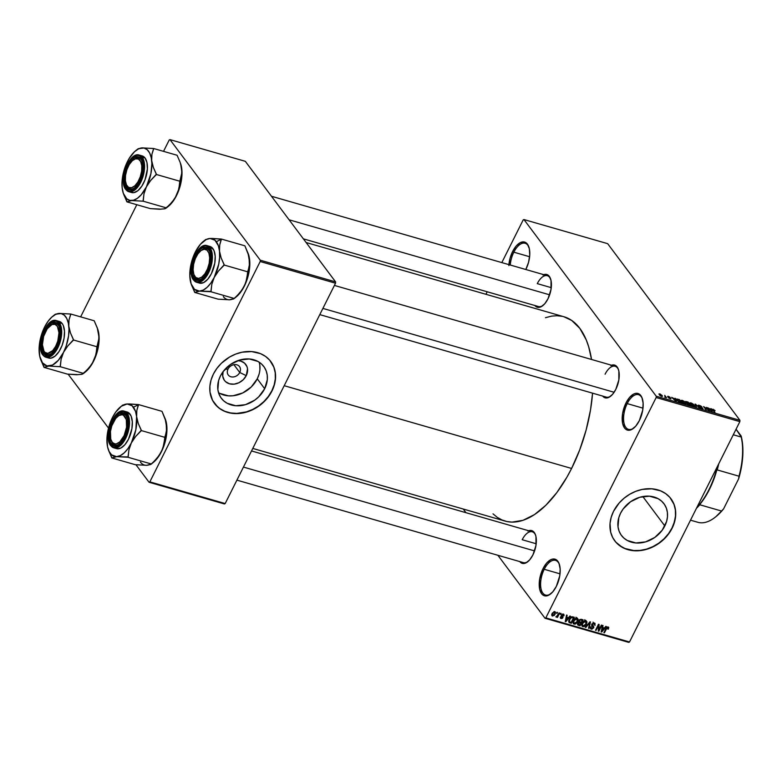 <?xml version="1.0" encoding="UTF-8"?>
<svg xmlns="http://www.w3.org/2000/svg" width="782" height="782" viewBox="0 0 782 782"><rect width="100%" height="100%" fill="white"/><g stroke="black" fill="none" stroke-linecap="round" stroke-linejoin="round"><path stroke-width="1.17" d="M627.213 403.61A18.054 8.954 -73.9 0 0 624.212 423.942A18.054 8.954 -73.9 0 0 633.928 427.979A18.054 8.954 106.1 0 1 628.513 429.367A18.054 8.954 106.1 0 1 627.213 403.61L642.99 408.155L627.213 403.61A18.054 8.954 106.1 0 1 638.503 394.675A18.054 8.954 106.1 0 1 642.354 398.732A18.054 8.954 -73.9 0 0 627.213 403.61L626.02 402.906L627.213 403.61M639.324 420.657A19.051 9.452 106.1 0 1 633.528 428.311A19.051 9.452 106.1 0 1 622.941 424.636A19.051 9.452 106.1 0 1 626.02 402.906L629.637 397.364L633.713 394.03L635.737 393.356L639.344 394.138L640.8 395.555L641.944 397.598L643.127 403.219L642.716 410.149L639.324 420.657L635.707 426.2L631.631 429.533L629.608 430.208L626.001 429.426L624.544 428.008L622.619 423.375L622.628 413.414L626.02 402.906A19.051 9.452 106.1 0 1 642.188 398.243A19.051 9.452 106.1 0 1 639.324 420.657M513.833 252.185A18.054 8.954 -73.9 0 0 510.265 265.02A18.054 8.954 106.1 0 1 513.833 252.185L529.61 256.731L513.833 252.185A18.054 8.954 106.1 0 1 525.123 243.251A18.054 8.954 106.1 0 1 528.974 247.317A18.054 8.954 -73.9 0 0 513.833 252.185L512.64 251.481L513.833 252.185M525.944 269.243A19.051 9.452 106.1 0 1 525.807 269.497L528.544 262.351L529.737 255.167L529.346 248.764L527.42 244.131L524.253 241.97L520.333 242.606L516.257 245.949L512.64 251.481A19.051 9.452 106.1 0 1 528.808 246.819A19.051 9.452 106.1 0 1 525.944 269.243M508.916 264.639A19.051 9.452 106.1 0 1 512.64 251.481L510.04 258.363L508.847 265.557M544.243 569.296A18.054 8.954 -73.9 0 0 541.242 589.638A18.054 8.954 -73.9 0 0 550.958 593.665A18.054 8.954 106.1 0 1 545.543 595.063A18.054 8.954 106.1 0 1 544.243 569.296L560.02 573.841L544.243 569.296A18.054 8.954 106.1 0 1 555.533 560.362A18.054 8.954 106.1 0 1 559.384 564.428A18.054 8.954 -73.9 0 0 544.243 569.296L543.05 568.592L544.243 569.296M556.354 586.353A19.051 9.452 106.1 0 1 550.557 593.997A19.051 9.452 106.1 0 1 539.971 590.322A19.051 9.452 106.1 0 1 543.05 568.592L546.667 563.06L550.743 559.716L552.766 559.042L556.373 559.824L557.83 561.241L558.974 563.284L560.156 568.915L559.746 575.835L556.354 586.353L552.737 591.886L548.661 595.219L546.638 595.894L543.031 595.122L541.574 593.694L539.648 589.061L539.658 579.1L543.05 568.592A19.051 9.452 106.1 0 1 559.218 563.93A19.051 9.452 106.1 0 1 556.354 586.353M223.114 371.518L222.723 376.093L224.229 380.101L225.627 381.704L229.449 383.796L234.131 384.158L238.969 382.73L243.222 379.749L246.242 375.653A13.323 10.831 -36.8 0 0 237.757 360.668L240.807 361.108L244.629 363.2L247.004 366.69L247.523 368.811L246.242 375.653L239.742 372.476A7.018 5.709 143.2 0 0 236.868 364.803A7.018 5.709 143.2 0 0 228.021 369.094A7.018 5.709 -36.8 0 1 233.632 364.744A7.018 5.709 -36.8 0 1 239.497 366.582A7.018 5.709 -36.8 0 1 239.742 372.476L233.906 364.686L239.742 372.476A7.018 5.709 -36.8 0 1 234.121 376.826A7.018 5.709 -36.8 0 1 228.256 374.998A7.018 5.709 -36.8 0 1 228.021 369.094L225.089 369.212L228.021 369.094A7.018 5.709 143.2 0 0 230.886 376.768A7.018 5.709 143.2 0 0 239.742 372.476L246.242 375.653A13.323 10.831 -36.8 0 1 230.631 384.06A13.323 10.831 -36.8 0 1 223.075 371.655M218.501 392.632A26.52 21.564 143.2 0 0 257.258 378.82L264.678 388.732A26.52 21.564 -36.8 0 1 243.466 405.174A26.52 21.564 -36.8 0 1 221.316 398.253A26.52 21.564 -36.8 0 1 220.416 375.986L223.046 371.704L230.426 364.51L239.654 360.043L249.311 358.967L257.952 361.45L261.462 363.933L264.238 367.12L266.183 370.893L267.229 375.106L267.317 379.602L264.678 388.732L258.656 396.885L254.658 400.198L245.431 404.675L235.773 405.75L227.132 403.258L223.623 400.785L220.847 397.588L218.901 393.815L217.855 389.602L218.628 380.511L220.416 375.986A26.52 21.564 -36.8 0 1 241.618 359.534A26.52 21.564 -36.8 0 1 263.769 366.465A26.52 21.564 -36.8 0 1 264.678 388.732L257.258 378.82A26.52 21.564 143.2 0 0 259.165 362.174M214.512 403.492A35.102 28.543 143.2 0 0 243.837 412.554A35.102 28.543 143.2 0 0 271.833 390.795L271.98 390.98A35.102 28.543 -36.8 0 1 243.906 412.749A35.102 28.543 -36.8 0 1 214.581 403.58A35.102 28.543 -36.8 0 1 213.388 374.109L211.032 380.101L209.889 386.191L210.006 392.134L212.528 400.296L217.64 406.933L222.284 410.218L227.718 412.437L233.72 413.512L240.064 413.385L246.516 412.085L255.831 408.028L261.462 404.079L268.49 396.65L271.98 390.98L274.335 384.988L275.479 378.899L275.352 372.955L273.983 367.374L269.692 360.16L265.509 356.387L260.455 353.62L251.648 351.577L242.078 352.203L235.665 354.09L229.537 357.061L221.345 363.307L216.868 368.439L213.388 374.109A35.102 28.543 -36.8 0 1 241.462 352.34A35.102 28.543 -36.8 0 1 270.777 361.509A35.102 28.543 -36.8 0 1 271.98 390.98L271.833 390.795A35.102 28.543 143.2 0 0 270.709 361.411M664.827 525.944A26.52 21.564 -36.8 0 1 643.625 542.395A26.52 21.564 -36.8 0 1 621.465 535.465A26.52 21.564 -36.8 0 1 620.566 513.207L623.195 508.916L630.575 501.731L639.803 497.264L649.471 496.189L658.102 498.672L661.611 501.154L664.397 504.341L666.342 508.114L667.378 512.327L667.466 516.824L666.606 521.418L662.198 530.235L654.817 537.42L645.59 541.887L635.922 542.962L627.291 540.479L623.782 537.996L620.996 534.81L619.051 531.037L618.015 526.824L618.787 517.733L620.566 513.207A26.52 21.564 -36.8 0 1 641.768 496.756A26.52 21.564 -36.8 0 1 663.928 503.676A26.52 21.564 -36.8 0 1 664.827 525.944L642.814 496.55L664.827 525.944M614.662 540.704A35.102 28.543 143.2 0 0 643.987 549.766A35.102 28.543 143.2 0 0 671.992 528.006L672.129 528.202A35.102 28.543 -36.8 0 1 644.065 549.971A35.102 28.543 -36.8 0 1 614.74 540.802A35.102 28.543 -36.8 0 1 613.538 511.33L611.182 517.322L610.038 523.412L610.693 532.21L612.677 537.517L615.825 542.151L622.443 547.439L627.868 549.658L633.87 550.723L640.214 550.606L646.665 549.306L655.981 545.25L661.611 541.291L666.528 536.511L670.526 531.086L673.458 525.23L675.628 516.12L675.511 510.167L674.133 504.586L669.851 497.372L665.668 493.608L660.604 490.842L651.807 488.799L642.227 489.424L635.825 491.301L629.686 494.283L624.056 498.232L619.149 503.012L613.538 511.33A35.102 28.543 -36.8 0 1 641.611 489.552A35.102 28.543 -36.8 0 1 670.936 498.721A35.102 28.543 -36.8 0 1 672.129 528.202L671.992 528.006A35.102 28.543 143.2 0 0 670.868 498.623M542.962 274.99L546.471 274.414L548.006 275.078L549.306 276.349L551.027 280.494L551.017 289.408L547.977 298.812A17.048 8.455 106.1 0 1 542.796 305.654A17.048 8.455 106.1 0 1 534.849 305.498M610.781 365.556L614.29 364.989L615.815 365.653L618.142 368.752L618.845 371.069L618.836 379.984L615.796 389.387A17.048 8.455 106.1 0 1 610.615 396.23A17.048 8.455 106.1 0 1 602.668 396.073M527.899 531.076L529.707 530.47L532.933 531.173L535.259 534.272L535.963 536.589L535.953 545.504L532.913 554.907A17.048 8.455 106.1 0 1 527.733 561.75A17.048 8.455 106.1 0 1 519.776 561.593M522.2 539.727L536.188 543.754L522.2 539.727A16.051 7.957 106.1 0 1 532.239 531.78A16.051 7.957 106.1 0 1 535.641 535.338A16.051 7.957 -73.9 0 0 522.2 539.727M528.133 561.417A16.051 7.957 106.1 0 1 523.363 562.62L236.907 480.138M611.016 395.897A16.051 7.957 106.1 0 1 606.246 397.109M537.273 283.631L551.261 287.659L537.273 283.631A16.051 7.957 106.1 0 1 547.312 275.694A16.051 7.957 106.1 0 1 550.704 279.252A16.051 7.957 -73.9 0 0 537.273 283.631M543.197 305.322A16.051 7.957 106.1 0 1 538.427 306.534M284.198 385.702L571.593 468.457A106.313 52.707 -73.9 0 0 592.561 393.16L590.527 409.807L586.119 430.041L579.726 449.846L571.593 468.457L284.198 385.702M563.861 316.739L571.72 320.464L579.833 328.381L586.197 339.789L588.651 346.661L591.534 359.476A106.313 52.707 -73.9 0 0 563.92 316.749L306.114 242.518M523.96 219.556L656.235 396.22L739.938 420.315L607.653 243.661L523.96 219.556L523.178 219.947L501.819 262.596L523.178 219.947L523.96 219.556L656.235 396.22L656.157 397.539L739.86 421.635L629.51 641.983L545.816 617.888L656.157 397.539L656.235 396.22L739.938 420.315L607.653 243.661L523.96 219.556M665.12 396.445L664.729 395.36L666.508 397.745L664.768 397.178L665.12 396.445L664.768 397.178L666.508 397.745L664.729 395.36L665.12 396.445M667.633 396.767L667.857 396.269L669.568 396.943L670.213 397.51L668.121 396.865L670.946 398.908L668.61 397.95L670.409 398.4L667.633 396.767L670.213 398.84L670.907 398.507L668.414 397.119L670.213 397.51L668.346 396.366L667.633 396.767L668.346 396.366M675.247 399.162L674.974 398.312L675.531 398.478L676.362 401.283L675.804 401.117L671.65 397.354L675.247 399.162L671.65 397.354L675.804 401.117L676.362 401.283L675.531 398.478L674.974 398.312L675.247 399.162M682.197 400.355L684.924 401.968L685.853 403.668L682.197 402.3L680.995 400.619L682.197 400.355L681.044 400.423L681.396 401.44L684.709 403.717L685.882 403.629L684.113 401.313L682.197 400.355M690.946 402.877L693.673 404.49L694.612 406.19L690.946 404.822L689.744 403.141L690.946 402.877L689.792 402.935L690.144 403.962L693.458 406.239L694.631 406.151L692.862 403.835L690.946 402.877M713.155 409.269L712.773 410.032L713.155 409.269L715.071 410.628L713.018 409.69L714.963 412.397L712.422 409.357L713.155 409.269L712.764 410.022L714.425 412.241L713.028 409.729L715.071 410.628L713.155 409.269L712.764 410.022M711.161 409.494L710.887 408.654L711.444 408.82L712.275 411.615L711.718 411.459L707.563 407.696L711.161 409.494L707.563 407.696L711.718 411.459L712.275 411.615L711.444 408.82L710.887 408.654L711.161 409.494M708.384 409.983L706.429 407.373L709.411 410.794L704.631 407.363L706.058 409.827L703.614 406.562L708.384 409.983L703.614 406.562L706.058 409.827L704.631 407.363L709.411 410.794L706.429 407.373L708.384 409.983M698.355 405.76L698.688 405.154L700.868 405.995L701.894 406.894L699.675 405.692L698.932 405.975L702.92 408.527L700.516 408.048L699.577 407.227L702.138 407.95L698.355 405.76L701.796 407.666L702.216 408.048L701.61 408.282L699.577 407.227L701.913 408.673L702.754 408.214L698.883 405.907L701.894 406.894L698.209 405.291M695.833 406.884L695.061 404.099L695.579 404.245L699.607 407.969L695.638 404.568L696.4 407.051L695.833 406.884L696.4 407.051L695.638 404.568L699.607 407.969L695.579 404.245L695.061 404.099L695.833 406.884M685.609 402.134L685.638 401.479L688.16 402.114L690.614 405.379L687.72 404.382L685.609 402.134L686.879 403.659L690.614 405.379L688.16 402.114L686.518 401.635L685.609 402.134L685.433 401.596M677.075 400.218L676.821 399.006L679.411 399.592L681.865 402.867L679.05 401.919L677.075 400.218L679.48 402.134L681.865 402.867L679.411 399.592L676.665 399.143L677.075 400.218M659.246 394.734L658.991 393.884L660.379 394.128L662.51 396.288L659.607 395.164L661.631 396.366L662.198 395.565L659.783 393.903L659.246 394.734L659.783 393.903M545.034 618.269L628.738 642.374L629.51 641.983L739.86 421.635L739.938 420.315L739.86 421.635L656.157 397.539L545.816 617.888L629.51 641.983L628.738 642.374L545.034 618.269L545.816 617.888L545.034 618.269L497.87 555.279L545.034 618.269M463.237 509.033L465.994 512.699L463.237 509.033M485.945 294.306L487.206 291.784L485.945 294.306M556.97 612.306L556.54 613.156L557.077 613.313L557.498 612.453L556.54 613.156L557.077 613.313L557.498 612.453L556.97 612.306M560.626 613.352L560.195 614.212L560.723 614.359L561.153 613.508L560.626 613.352L560.195 614.212L561.153 613.508L560.626 613.352M569.883 616.021L568.524 617.672L566.686 617.145L567.116 615.219L566.559 615.063L565.259 621.534L565.826 621.69L570.44 616.177L568.524 617.672L566.686 617.145L567.116 615.219L566.559 615.063L565.259 621.534L565.826 621.69L570.44 616.177L569.883 616.021M578.23 619.412L577.175 618.034L575.053 618.601L573.343 621.025L573.294 623.586L575.22 624.134L577.116 622.638L578.25 619.676L577.204 618.044L578.23 619.412L577.175 618.034L575.19 618.503L573.587 620.497L574.096 624.163L577.732 621.612L578.23 619.412L577.175 618.034M586.979 621.925L585.923 620.546L583.685 621.231L581.916 624.075L582.043 626.108L583.978 626.656L585.865 625.16L586.999 622.198L585.962 620.566L586.979 621.925L585.923 620.546L583.939 621.025L582.336 623.019L582.844 626.685L586.48 624.134L586.979 621.925L585.923 620.546M591.632 628.415L590.596 626.871L591.3 629.119L590.332 627.819L591.3 629.119L593.636 627.917L591.945 623.889L592.287 624.359L593.88 623.645L593.333 622.912L595.034 625.483L594.281 622.961L591.945 623.88L591.612 625.522L593.186 627.584L592.042 628.474L591.084 628.034L591.163 626.949L590.361 627.575L590.713 628.806L591.964 629.187L593.841 627.301L592.287 624.359L594.007 623.684L595.034 625.483L594.936 623.303L594.281 622.961L591.749 624.212L591.847 625.864L593.118 627.741L591.632 628.415L590.459 627.203M605.796 626.362L604.437 628.014L602.599 627.487L603.03 625.561L602.472 625.404L601.182 631.876L601.739 632.032L606.353 626.519L604.437 628.014L602.599 627.487L603.03 625.561L602.472 625.404L601.182 631.876L601.739 632.032L606.353 626.519L605.796 626.362M607.751 627.633L607.78 629.06L608.347 629.139L608.552 627.184L606.764 627.34L603.89 632.658L604.427 632.804L607.037 627.838L607.927 627.721L607.78 629.06L608.347 629.139L608.758 627.604L608.132 626.949L605.923 628.591L603.89 632.658L604.427 632.804L606.959 627.926L607.995 627.79L607.37 626.959M601.329 625.072L598.934 629.862L599.09 624.427L598.513 624.261L595.522 630.243L596.05 630.4L598.455 625.6L598.298 631.045L598.865 631.211L601.866 625.229L601.329 625.072L598.934 629.862L599.09 624.427L598.513 624.261L595.522 630.243L596.05 630.4L598.455 625.6L598.298 631.045L598.865 631.211L601.866 625.229L601.329 625.072M589.97 621.807L585.298 627.301L585.855 627.457L589.911 622.589L588.523 628.229L589.071 628.386L590.488 621.954L585.298 627.301L585.855 627.457L589.911 622.589L588.523 628.229L589.071 628.386L590.488 621.954L589.97 621.807M580.088 622.159L579.1 620.312L579.452 620.781L580.469 619.95L580.058 619.403L582.189 620.361L581.134 622.462L580.088 622.159L579.452 620.781L580.469 619.95L582.189 620.361L581.251 619.295L579.638 619.686L577.497 624.319L580.078 625.796L583.069 619.813L581.417 619.344L578.915 620.634L578.915 622.306L577.712 623.391L578.416 625.317L580.078 625.796L583.069 619.813L581.417 619.344L582.189 620.361L581.134 622.462L578.778 620.947M572.756 616.851L571.241 616.949L569.824 618.279L568.651 620.986L569.13 622.56L571.319 623.274L574.32 617.301L572.756 616.851L569.228 619.285L569.042 622.492L571.319 623.274L574.32 617.301L572.756 616.851M563.314 614.046L561.398 614.945L561.173 616.089L562.375 617.487L561.378 617.927L560.469 616.949L560.85 618.464L562.131 618.464L563.011 617.389L562.102 614.857L563.255 614.799L563.343 615.737L564.066 615.258L563.314 614.046L561.329 615.072L562.326 617.594L561.378 617.927L560.469 616.949L561.085 618.552L562.903 617.653L561.916 615.121L562.972 614.652L563.92 615.815L563.314 614.046L563.9 614.408M559.101 612.912L556.119 617.096L557.273 616.568L556.921 617.262L557.458 617.418L559.629 613.068L559.101 612.912L557.429 616.03L555.855 616.783L557.273 616.568L556.921 617.262L557.458 617.418L559.629 613.068L559.101 612.912M554.761 611.583L552.336 613.068L551.721 614.652L552.17 615.923L554.35 615.405L555.562 612.697L554.761 611.583L552.131 613.45L552.512 616.079L555.122 614.261L554.761 611.583L555.318 611.944M149.069 482.259L224.395 503.95L225.177 503.559L149.851 481.868L260.191 261.52L335.517 283.211L225.177 503.559L335.517 283.211L335.595 281.891L245.313 161.317L169.987 139.626L260.269 260.201L335.595 281.891L245.313 161.317L169.987 139.626L169.205 140.017L163.526 151.356L169.205 140.017L169.987 139.626L260.269 260.201L260.191 261.52L260.269 260.201L335.595 281.891L335.517 283.211L260.191 261.52L149.851 481.868L225.177 503.559L224.395 503.95L149.069 482.259L149.851 481.868L149.069 482.259L135.96 464.743L149.069 482.259M68.142 374.177L108.522 428.106L68.142 374.177M80.644 316.866L136.801 204.718L80.644 316.866M252.782 448.428L505.084 521.076A106.313 52.707 -73.9 0 0 571.593 468.457L566.97 477.088L556.833 492.601L545.846 505.28L534.409 514.644L522.982 520.323L512.005 522.112L506.814 521.516L501.888 519.932L497.274 517.371L493.022 513.862M528.661 530.753A17.048 8.455 106.1 0 1 535.474 534.839A17.048 8.455 106.1 0 1 532.913 554.907L529.678 559.853L526.032 562.844L522.523 563.411L519.698 561.476M611.544 365.233A17.048 8.455 106.1 0 1 618.357 369.329A17.048 8.455 106.1 0 1 615.796 389.387L612.56 394.343L608.914 397.324L605.405 397.901L602.58 395.966M543.725 274.658A17.048 8.455 106.1 0 1 550.548 278.754A17.048 8.455 106.1 0 1 547.977 298.812L544.741 303.768L541.095 306.759L537.596 307.326L534.761 305.391M545.455 317.697L551.584 316.123L556.989 315.723L562.19 316.319M605.092 374.207A16.051 7.957 106.1 0 1 615.131 366.259A16.051 7.957 106.1 0 1 618.523 369.827A16.051 7.957 -73.9 0 0 605.092 374.207M615.688 541.965L619.872 545.728L624.926 548.495L633.733 550.538L640.077 550.42L646.528 549.12L652.823 546.677L658.737 543.197L664.035 538.808L668.512 533.676L671.992 528.006L674.348 522.014L675.492 515.924L675.374 509.981L673.996 504.4L671.415 499.405M215.529 404.744L219.713 408.517L224.776 411.283L230.514 412.935L236.721 413.414L246.369 411.899L252.674 409.455L258.588 405.975L263.876 401.586L268.353 396.464L271.833 390.795L274.199 384.803L275.332 378.713L275.215 372.76L273.847 367.188L271.266 362.193M219.713 393.356L228.354 395.839L233.144 395.751L242.772 392.926L251.247 386.982L257.258 378.82L259.038 374.295M259.898 369.69L259.81 365.204M604.056 632.315L604.427 632.804L604.056 632.315M608.758 627.604L608.132 626.949M601.27 631.406L601.739 632.032L601.27 631.406M602.169 626.91L602.599 627.487L602.169 626.91M603.909 628.66L601.729 631.318L602.013 627.682L603.909 628.66L603.147 627.643L603.909 628.66L601.729 631.318L602.423 628.239L603.909 628.66M598.318 630.468L598.865 631.211L598.318 630.468M598.093 625.111L598.455 625.6L598.093 625.111M595.688 629.911L596.05 630.4L595.688 629.911M598.357 629.09L598.934 629.862L598.357 629.09M595.073 623.459L594.281 622.961M593.88 623.645L593.059 622.159M593.655 626.411L592.287 624.359M590.566 628.64L591.3 629.119M592.619 626.441L593.255 627.086M588.631 627.79L589.071 628.386L588.631 627.79M586.109 623.635L586.48 624.134L586.109 623.635M581.769 625.248L582.844 626.685L581.769 625.248M582.091 626.177L582.844 626.685M585.493 621.162L585.601 620.331M581.71 624.867L582.228 624.867M583.196 625.981L581.945 623.987L582.404 624.603L582.502 622.707L582.854 623.195L583.929 621.729L585.571 621.25L585.024 620.517L586.06 621.534L586.129 623.577L584.281 625.874L583.196 625.981L582.404 624.603L582.854 623.195L585.571 621.25L585.953 623.968L583.196 625.981L581.241 623.743M585.571 621.25L584.721 619.745M579.315 624.779L580.078 625.796L579.315 624.779M577.497 624.095L578.416 625.317L577.497 624.095M577.683 624.886L578.416 625.317M580.782 623.156L579.892 624.945L577.957 623L578.289 623.449L579.198 622.765L578.866 622.325L579.785 622.873L578.66 621.367L579.785 622.873L580.782 623.156L580.019 622.14L580.782 623.156L579.892 624.945L578.289 623.449L579.198 622.765L580.782 623.156M578.963 624.681L578.289 623.449M577.36 621.113L577.732 621.612L577.36 621.113M573.02 622.726L574.096 624.163L573.02 622.726M573.343 623.655L574.096 624.163M576.745 618.64L576.842 617.809M572.962 622.355L573.48 622.345M576.823 618.728L577.634 619.872L576.745 622.247L574.653 623.508L573.656 622.091L574.565 619.901L576.197 618.699L576.823 618.728L577.204 621.446L574.447 623.459L573.802 622.941L573.186 621.465L573.656 622.091L573.753 620.194L574.105 620.673L576.823 618.728L576.275 617.995L577.37 619.09L575.972 617.223M570.557 622.257L571.319 623.274L570.557 622.257M568.622 621.231L569.834 622.843L568.622 621.231M573.431 617.839L571.143 622.423L569.501 621.817L569.394 618.973L569.755 619.452L570.381 617.624L572.473 617.565L571.877 616.763L573.431 617.839L572.678 616.822L573.431 617.839L571.143 622.423L569.501 621.817L569.755 619.452L571.554 617.506L573.431 617.839M568.69 620.732L569.394 621.67M565.357 621.064L565.826 621.69L565.357 621.064M566.256 616.568L566.686 617.145L566.256 616.568M567.996 618.318L565.816 620.976L566.1 617.34L567.996 618.318L567.233 617.301L567.996 618.318L565.816 620.976L566.51 617.897L567.996 618.318M563.451 615.19L563.92 615.815L563.451 615.19M562.972 614.652L563.343 615.737M561.398 614.945L561.887 615.61M562.903 616.519L561.857 615.551M561.662 615.307L562.903 617.653L561.417 615.952M560.323 617.536L561.085 618.552L560.323 617.536M560.489 618.171L561.085 618.552M561.378 617.927L561.046 617.027M561.251 616.226L562.336 617.184M561.368 616.03L561.662 615.258M560.362 613.87L560.723 614.359L560.362 613.87M557.087 616.93L557.458 617.418L557.087 616.93M556.706 612.824L557.077 613.313L556.706 612.824M554.741 613.753L555.122 614.261L554.741 613.753M551.711 615.014L552.512 616.079L551.711 615.014M551.945 615.708L552.512 616.079M552.835 615.463L552.327 613.078L552.688 613.557L554.438 612.198L553.979 611.583L554.673 612.316L554.819 613.567L553.666 615.278L552.835 615.463L552.688 613.557L554.438 612.198L554.585 614.105L552.835 615.463L551.789 614.3M554.438 612.198L554.125 611.544M574.447 623.459L572.492 621.221M569.501 621.817L568.69 620.742M711.141 409.436L711.444 408.82L711.141 409.436M711.268 409.827L711.61 411.361L709.675 409.612L711.268 409.827L709.782 409.406L711.698 411.185L711.268 409.827M698.883 405.907L699.538 405.653M702.471 408.781L702.754 408.214L702.471 408.781M701.913 408.673L702.754 408.214M702.216 408.048L701.61 408.282M695.276 404.861L695.579 404.245L695.276 404.861M695.354 405.144L695.638 404.568L695.354 405.144M695.491 405.623L695.794 405.017L695.491 405.623M693.693 404.949L693.048 406.093L691.356 405.154L690.535 404.421L691.239 403.258L693.693 404.949L693.165 405.848L694.064 405.741L692.041 403.59L690.506 403.209L690.682 404.128L691.239 403.258M686.938 403.141L686.879 403.659M687.368 403.766L689.792 404.851L689.059 403.874L689.665 405.105L687.231 404.03L687.525 403.453L689.059 403.874L687.525 403.453M686.137 402.28L688.776 403.483L687.916 402.339L688.649 403.747L686.01 402.554L686.264 401.899L687.916 402.339L686.264 401.899M684.934 402.427L684.289 403.58L682.608 402.632L681.787 401.909L682.491 400.746L684.934 402.427L684.416 403.336L685.315 403.219L683.087 400.971L681.679 400.726L681.933 401.606L682.491 400.746M681.933 401.606L684.416 403.336M677.222 399.631L678.698 401.43L681.044 402.329L679.167 399.817L680.917 402.593L677.456 400.677L677.222 399.631L676.987 400.101L679.167 399.817L678.209 399.543M675.228 399.094L675.531 398.478L675.228 399.094M675.355 399.485L675.697 401.019L673.761 399.27L675.355 399.485L673.869 399.064L675.785 400.843L675.355 399.485M670.213 398.84L670.907 398.507M670.409 398.4L669.92 398.488M661.777 396.406L662.198 395.565L661.777 396.406M661.631 396.366L662.198 395.565M661.66 395.418L661.289 396.249L659.617 395.164L660.028 394.245L661.885 396.015L660.585 394.48L659.637 394.206L659.764 394.871L660.028 394.245M690.682 404.128L693.165 405.848M659.764 394.871L661.396 396.034M212.342 238.442L210.035 238.461A27.135 13.45 106.1 0 1 216.321 241.687L221.374 239.233A31.143 15.445 -73.9 0 0 221.257 239.087L210.035 238.461L205.5 239.761L210.035 238.461L214.982 240.24L218.374 245.744L219.498 251.11L219.732 244.874L221.453 239.077L212.342 238.442M195.392 277.737A16.051 7.957 -73.9 0 0 202.567 278.284A16.051 7.957 106.1 0 1 197.797 279.497A16.051 7.957 106.1 0 1 195.392 277.737A16.051 7.957 106.1 0 1 194.063 274.981A16.051 7.957 -73.9 0 0 195.392 277.737L194.131 278.353L195.392 277.737M201.111 250.484A16.051 7.957 106.1 0 1 206.673 248.647A16.051 7.957 106.1 0 1 209.077 250.406A16.051 7.957 -73.9 0 0 201.111 250.484A16.051 7.957 106.1 0 1 206.673 248.647A16.051 7.957 106.1 0 1 210.075 252.215A16.051 7.957 -73.9 0 0 209.077 250.406L208.667 249.311A17.048 8.455 106.1 0 1 209.908 251.716A17.048 8.455 106.1 0 1 202.167 278.617A17.048 8.455 106.1 0 1 194.131 278.353L192.401 274.208L192.049 268.48L194.141 258.871L196.986 253.202L200.495 249.155L202.333 247.943L205.842 247.376L207.367 248.041L209.693 251.139L210.749 256.173L210.387 262.371L208.647 268.793L204.112 276.73L200.466 279.712L196.956 280.288L194.131 278.353A17.048 8.455 106.1 0 1 195.451 255.89A17.048 8.455 106.1 0 1 208.667 249.311L209.077 250.406A16.051 7.957 106.1 0 1 210.075 252.215A16.051 7.957 -73.9 0 0 201.512 250.152L200.72 250.787A15.044 7.458 106.1 0 1 209.41 255.088A15.044 7.458 106.1 0 1 204.874 273.827L205.744 274.56L204.874 273.827L201.727 277.141L198.53 278.431L195.774 277.493L193.868 274.482L193.115 269.839L193.623 264.287L195.305 258.666L197.924 253.837A15.044 7.458 106.1 0 1 200.72 250.787M199.469 283.104A19.051 9.452 -73.9 0 0 212.743 270.631A19.051 9.452 -73.9 0 0 212.87 248.568L210.026 247.747L207.171 245.665A19.051 9.452 106.1 0 1 210.026 247.747L212.87 248.568A19.051 9.452 -73.9 0 0 210.016 246.486L207.171 245.665C197.172 241.843 185.94 271.305 193.545 280.054A0.606 0.489 -36.8 0 1 193.525 279.545C190.036 276.369 190.515 268.265 194.962 255.235C201.903 245.528 206.673 243.153 209.263 248.119A0.606 0.489 -36.8 0 1 210.026 247.747A19.051 9.452 106.1 0 1 209.889 269.819A19.051 9.452 106.1 0 1 196.624 282.282A19.051 9.452 106.1 0 1 193.77 280.2A0.606 0.489 -36.8 0 1 193.545 280.044A0.606 0.489 143.2 0 0 193.77 280.2L196.624 282.282L203.564 279.809L210.681 267.581L212.264 254.375L210.026 247.747A0.606 0.489 143.2 0 0 209.263 248.119L206.204 246.017L204.366 245.988L200.417 247.953L196.614 252.332L193.545 258.461L191.668 265.411L191.277 272.116L193.525 279.545L196.595 281.637L198.433 281.676L202.382 279.712L206.174 275.332L209.244 269.203L211.12 262.253L211.521 255.538L209.263 248.119C212.763 251.286 212.284 259.389 207.836 272.429C200.896 282.136 196.126 284.501 193.525 279.545A0.606 0.489 143.2 0 0 193.545 280.044L196.624 282.282L199.781 283.182L203.701 282.546L207.777 279.203L211.394 273.671L214.786 263.163L215.197 256.232L214.014 250.611L211.423 247.151L209.713 246.408M248.422 254.17L249.634 259.78A27.135 13.45 -73.9 0 0 248.422 254.189L244.893 245.822L221.453 239.077L244.893 245.822L249.028 256.388L249.399 266.017L247.679 271.813L224.239 265.059L221.14 257.923L219.498 251.11L219.625 257.395L218.735 264.189L214.209 277.434L218.501 271.002L224.239 265.059L247.679 271.813L246.76 279.164L244.346 286.114L240.054 292.546L234.317 298.489L210.876 291.745L211.795 284.394L214.209 277.434L210.896 282.986L207.162 287.297L203.261 290.073L199.459 291.129L210.876 291.745L234.317 298.489L229.595 299.799L218.168 299.183L194.738 292.439L199.459 291.129L194.513 289.35L191.121 283.837L189.801 275.43L191.57 261.96L195.275 252.146L200.427 244.267L206.233 239.517L210.035 238.461A27.135 13.45 106.1 0 0 203.525 241.257L205.822 239.448M191.619 285.254L194.698 292.126A31.143 15.445 -73.9 0 0 194.923 292.429L199.459 291.129A27.135 13.45 106.1 0 1 191.199 284.081L194.738 292.439L218.168 299.183L227.806 299.653M234.219 298.499L236.096 297.004A27.135 13.45 -73.9 0 0 244.346 286.114A27.135 13.45 -73.9 0 0 249.634 259.78L248.862 272.869L245.773 282.986L241.032 291.666L235.343 297.571M231.462 299.496L229.595 299.799A27.135 13.45 -73.9 0 1 223.31 296.573M191.199 284.081A27.135 13.45 106.1 0 1 189.987 278.48L189.997 278.49A27.135 13.45 106.1 0 1 195.275 252.146A27.135 13.45 106.1 0 1 203.525 241.257M210.69 291.754A31.143 15.445 -73.9 0 0 211.042 291.422L211.795 284.394L214.209 277.434A27.135 13.45 106.1 0 1 199.459 291.129L211.042 291.422A31.143 15.445 106.1 0 1 210.69 291.754M224.082 265.381A31.143 15.445 -73.9 0 0 224.209 264.756L221.14 257.923L219.498 251.11A27.135 13.45 106.1 0 1 214.209 277.434L218.501 271.002L224.209 264.756A31.143 15.445 106.1 0 1 224.082 265.381M221.492 239.39A31.143 15.445 -73.9 0 0 221.374 239.233L216.321 241.687A27.135 13.45 106.1 0 1 219.498 251.11L219.732 244.874L221.257 239.087A31.143 15.445 106.1 0 1 221.374 239.233A31.143 15.445 106.1 0 1 221.492 239.39M195.275 252.146L193.819 255.616M247.992 252.967L249.741 262.987L245.792 282.664L242.4 289.448L237.386 295.449L233.593 298.968L229.595 299.799M234.121 298.499L233.593 298.968M322.898 308.411L614.134 392.271L322.898 308.411M193.887 274.521A15.044 7.458 106.1 0 1 197.924 253.837L201.072 250.523L204.258 249.233L207.025 250.172L208.921 253.182L209.684 257.816L209.175 263.368L207.484 268.988L204.874 273.827A15.044 7.458 106.1 0 1 193.887 274.521L194.219 275.479A16.051 7.957 -73.9 0 0 202.567 278.284A16.051 7.957 106.1 0 1 197.797 279.497A16.051 7.957 106.1 0 1 194.063 274.981M133.292 159.919A16.051 7.957 106.1 0 1 138.854 158.081A16.051 7.957 106.1 0 1 141.259 159.831L140.848 158.736A17.048 8.455 106.1 0 1 142.089 161.141A17.048 8.455 106.1 0 1 134.348 188.042A17.048 8.455 106.1 0 1 126.313 187.778L124.23 180.916L125.306 171.473L129.167 162.636L134.514 157.377L138.023 156.801L139.548 157.465L141.874 160.564L142.93 168.609L141.855 175.041L137.994 183.887L134.484 187.934L132.647 189.146L129.138 189.713L126.313 187.778L127.574 187.162A16.051 7.957 -73.9 0 0 134.748 187.709A16.051 7.957 106.1 0 1 129.978 188.921A16.051 7.957 106.1 0 1 127.574 187.162A16.051 7.957 106.1 0 1 126.244 184.405A16.051 7.957 -73.9 0 0 126.41 184.904A16.051 7.957 -73.9 0 0 134.748 187.709A16.051 7.957 106.1 0 1 129.978 188.921A16.051 7.957 106.1 0 1 126.244 184.405A16.051 7.957 -73.9 0 0 127.574 187.162L126.313 187.778A17.048 8.455 106.1 0 1 127.632 165.315A17.048 8.455 106.1 0 1 140.848 158.736L141.259 159.831A16.051 7.957 -73.9 0 0 133.292 159.919A16.051 7.957 106.1 0 1 138.854 158.081A16.051 7.957 106.1 0 1 142.256 161.639A16.051 7.957 -73.9 0 0 133.693 159.577L132.901 160.212A15.044 7.458 106.1 0 1 140.809 161.864A15.044 7.458 106.1 0 1 140.271 176.84L141.2 177.182L140.271 176.84L141.63 171.141L141.767 165.774L140.662 161.542L138.473 159.098L135.54 158.805L132.314 160.721L129.274 164.533L126.889 169.684A15.044 7.458 106.1 0 1 132.901 160.212M289.105 219.801L549.648 294.824L289.105 219.801M126.889 169.684L125.531 175.373L125.384 180.74L126.498 184.972L128.688 187.416L131.62 187.709L134.846 185.803L137.886 181.981L140.271 176.84A15.044 7.458 106.1 0 1 126.068 183.946A15.044 7.458 106.1 0 1 126.889 169.684M126.137 433.277L125.198 432.925A15.044 7.458 106.1 0 1 111.005 440.041A15.044 7.458 106.1 0 1 111.826 425.77L110.458 431.459L110.731 439.132L112.403 442.534L115.013 443.932L116.547 443.795L119.783 441.889L124.123 435.623L126.567 427.236L126.303 419.563L123.409 415.193L122.012 414.763L118.864 415.584L115.668 418.507L111.826 425.77A15.044 7.458 106.1 0 1 117.838 416.298A15.044 7.458 106.1 0 1 125.746 417.959A15.044 7.458 106.1 0 1 125.198 432.925L126.137 433.277M111.181 440.501A16.051 7.957 -73.9 0 0 111.337 440.989A16.051 7.957 -73.9 0 0 119.675 443.805A16.051 7.957 106.1 0 1 114.905 445.007A16.051 7.957 106.1 0 1 111.181 440.501A16.051 7.957 -73.9 0 0 112.51 443.257A16.051 7.957 -73.9 0 0 119.675 443.805A16.051 7.957 106.1 0 1 114.905 445.007A16.051 7.957 106.1 0 1 112.51 443.257A16.051 7.957 106.1 0 1 111.181 440.501M534.575 550.919L243.446 467.079L534.575 550.919M118.229 416.004A16.051 7.957 106.1 0 1 123.791 414.167A16.051 7.957 106.1 0 1 126.195 415.926A16.051 7.957 106.1 0 1 127.192 417.725A16.051 7.957 -73.9 0 0 126.195 415.926A16.051 7.957 -73.9 0 0 118.229 416.004A16.051 7.957 106.1 0 1 123.791 414.167A16.051 7.957 106.1 0 1 127.192 417.725A16.051 7.957 -73.9 0 0 118.629 415.672L117.838 416.298M55.043 349.505L54.173 348.772A15.044 7.458 106.1 0 1 43.186 349.466A15.044 7.458 106.1 0 1 47.223 328.782L51.983 324.55L55.023 324.374L57.399 326.387L58.982 332.761L57.77 341.167L55.571 346.504L52.638 350.659L47.829 353.366L45.073 352.438L43.988 351.167L42.414 344.784L43.626 336.377L47.223 328.782A15.044 7.458 106.1 0 1 50.019 325.723A15.044 7.458 106.1 0 1 58.709 330.033A15.044 7.458 106.1 0 1 54.173 348.772L55.043 349.505M43.186 349.466L43.518 350.424A16.051 7.957 -73.9 0 0 51.866 353.229A16.051 7.957 106.1 0 1 47.096 354.432A16.051 7.957 106.1 0 1 43.362 349.925A16.051 7.957 -73.9 0 0 44.691 352.682L43.421 353.298A17.048 8.455 106.1 0 1 44.75 330.825A17.048 8.455 106.1 0 1 57.966 324.256L58.376 325.351A16.051 7.957 -73.9 0 0 50.41 325.429A16.051 7.957 106.1 0 1 55.972 323.592A16.051 7.957 106.1 0 1 59.373 327.159A16.051 7.957 -73.9 0 0 50.81 325.097L50.019 325.723M715.207 517.225L715.999 516.589A53.156 26.353 -73.9 0 0 723.594 508.867L738.628 478.848L739 476.199A54.163 26.852 -73.9 0 0 741.297 437.079L742.675 445.378L742.753 455.994L741.385 467.343L738.628 478.848A53.156 26.353 -73.9 0 0 741.15 436.004L736.067 429.21L741.297 437.079A54.163 26.852 106.1 0 1 739 476.199L717.231 469.933L717.475 467.538L713.995 478.838L709.421 489.444L703.966 498.867L697.876 506.677A55.16 27.35 -73.9 0 0 717.475 467.538L717.231 469.933A54.163 26.852 -73.9 0 0 718.697 463.892A54.163 26.852 106.1 0 1 717.231 469.933L739 476.199L738.628 478.848L723.594 508.867L721.551 511.037L699.792 504.771L697.876 506.677L699.792 504.771A54.163 26.852 106.1 0 1 696.449 508.31A54.163 26.852 -73.9 0 0 699.792 504.771L721.551 511.037A54.163 26.852 106.1 0 1 715.207 517.225A54.163 26.852 106.1 0 1 698.531 522.484A54.163 26.852 -73.9 0 0 721.551 511.037L715.95 516.628M696.791 507.635A56.167 27.849 -73.9 0 0 717.309 466.668A56.167 27.849 106.1 0 1 696.791 507.635M690.516 520.177L698.531 522.484L690.516 520.177M741.297 437.079L733.281 434.772L741.297 437.079M180.173 162.392L177.074 155.256L153.634 148.502L177.074 155.256L180.173 162.392L181.815 169.205A27.135 13.45 -73.9 0 0 180.603 163.614L181.923 172.421L179.86 181.238L156.42 174.494L153.321 167.348L151.679 160.535L151.913 154.298L153.634 148.502L142.216 147.886L138.209 148.727L143.996 148.033L147.163 149.665L149.636 152.959L151.239 157.71L151.874 163.585L150.916 173.624L146.4 186.869L150.682 180.437L156.42 174.494L179.86 181.238L179.498 185.041L177.983 192.089L174.582 198.872L169.567 204.884L164.904 208.784L159.499 209.253L150.349 208.618L126.919 201.864L131.64 200.554A27.135 13.45 106.1 0 1 125.355 197.328L126.997 201.707A31.143 15.445 -73.9 0 0 127.104 201.854L131.64 200.554L143.067 201.17L166.498 207.914L143.067 201.17L143.976 193.819L146.4 186.869L141.249 194.747L137.397 198.315L133.507 200.251L129.861 200.407L126.694 198.784L123.302 193.271L122.178 187.915L122.051 181.62L122.94 174.826L126.029 164.699L129.05 158.668L134.514 151.718L138.414 148.942L142.216 147.886A27.135 13.45 106.1 0 1 151.679 160.535L151.913 154.298L153.673 148.815A31.143 15.445 -73.9 0 0 153.448 148.512L142.216 147.886A27.135 13.45 106.1 0 0 135.706 150.691A27.135 13.45 106.1 0 0 127.456 161.581L126 165.051M125.961 189.625L128.805 191.717L135.745 189.234L142.862 177.006L144.445 163.8L142.207 157.172A0.606 0.489 143.2 0 0 141.454 157.544C144.944 160.711 144.465 168.824 140.017 181.854C133.077 191.561 128.307 193.936 125.707 188.97A0.606 0.489 143.2 0 0 125.961 189.625A0.606 0.489 -36.8 0 1 125.707 188.97L128.776 191.072L130.614 191.101L134.563 189.136L138.355 184.757L141.434 178.628L143.302 171.678L143.702 164.973L142.559 159.518L140.046 156.165L138.385 155.452L136.547 155.413L132.598 157.377L128.795 161.757L125.726 167.886L123.458 178.286L123.849 184.484L125.707 188.97C122.217 185.803 122.696 177.7 127.143 164.66C134.084 154.953 138.854 152.588 141.454 157.544A0.606 0.489 -36.8 0 1 142.207 157.172A19.051 9.452 106.1 0 1 142.07 179.244A19.051 9.452 106.1 0 1 128.805 191.717A19.051 9.452 106.1 0 1 125.961 189.625M131.63 192.528L133.869 192.646L137.945 190.622L141.865 186.096L145.032 179.762L147.378 169.029L146.977 162.627L145.051 157.993A19.051 9.452 -73.9 0 0 142.197 155.911L139.352 155.09A19.051 9.452 106.1 0 1 142.207 157.172L139.352 155.09C129.353 151.268 118.121 180.74 125.736 189.479L128.805 191.717L131.659 192.538A19.051 9.452 -73.9 0 0 144.924 180.065A19.051 9.452 -73.9 0 0 145.051 157.993L142.207 157.172L145.051 157.993L141.894 155.833M122.06 184.66L122.178 187.915A27.135 13.45 106.1 0 1 127.456 161.581M123.8 194.679L126.88 201.551A31.143 15.445 -73.9 0 0 126.997 201.707L125.355 197.328A27.135 13.45 106.1 0 1 123.38 193.506L126.919 201.864L150.349 208.618L159.997 209.087M180.603 163.604L182.001 172.265L180.231 185.735L174.933 198.452L171.375 203.418L167.524 206.995M163.643 208.931L165.774 208.393M141.259 159.831A16.051 7.957 106.1 0 1 142.256 161.639A16.051 7.957 -73.9 0 0 141.259 159.831M122.168 187.905L122.178 187.924A27.135 13.45 106.1 0 0 123.38 193.506M146.4 186.869A27.135 13.45 106.1 0 1 131.64 200.554L142.871 201.179A31.143 15.445 -73.9 0 0 143.223 200.847L143.976 193.819L146.4 186.869L150.682 180.437L156.39 174.181A31.143 15.445 106.1 0 1 156.263 174.806A31.143 15.445 -73.9 0 0 156.39 174.181L153.321 167.348L151.679 160.535A27.135 13.45 106.1 0 1 146.4 186.869M166.4 207.924L168.277 206.428A27.135 13.45 -73.9 0 0 176.527 195.539L172.236 201.971L166.302 207.924M179.831 180.925L178.951 188.589L176.527 195.539A27.135 13.45 -73.9 0 0 181.815 169.205L181.58 175.442L179.831 180.925M129.46 403.962L127.143 403.981A27.135 13.45 106.1 0 1 133.429 407.207L138.492 404.753A31.143 15.445 -73.9 0 0 138.375 404.607L127.143 403.981L122.618 405.281L127.143 403.981L132.099 405.75L135.491 411.264L136.615 416.62L136.84 410.384L138.57 404.597L129.46 403.962M111.24 443.863L112.51 443.257L111.24 443.863L110.223 442.035L109.167 434L110.233 427.568L112.569 421.4L115.795 416.454L119.451 413.463L122.95 412.896L125.785 414.831A17.048 8.455 106.1 0 1 127.026 417.236A17.048 8.455 106.1 0 1 119.275 444.137A17.048 8.455 106.1 0 1 111.24 443.863A17.048 8.455 106.1 0 1 112.569 421.4A17.048 8.455 106.1 0 1 125.785 414.831L127.505 418.976L127.857 424.694L126.792 431.136L124.465 437.294L121.23 442.241L117.583 445.232L114.074 445.799L111.24 443.863M126.195 415.926L125.785 414.831L126.195 415.926M116.586 448.624A19.051 9.452 -73.9 0 0 129.851 436.151A19.051 9.452 -73.9 0 0 129.988 414.089L127.143 413.267L124.289 411.176A19.051 9.452 106.1 0 1 127.143 413.267L129.988 414.089A19.051 9.452 -73.9 0 0 127.134 411.997L124.289 411.176C114.28 407.363 103.058 436.825 110.663 445.564A0.606 0.489 -36.8 0 1 110.643 445.066C107.154 441.889 107.633 433.785 112.07 420.745C119.02 411.049 123.791 408.673 126.381 413.629A0.606 0.489 -36.8 0 1 127.143 413.267A19.051 9.452 106.1 0 1 127.007 435.33A19.051 9.452 106.1 0 1 113.742 447.803A19.051 9.452 106.1 0 1 110.888 445.72A0.606 0.489 -36.8 0 1 110.663 445.564A0.606 0.489 143.2 0 0 110.888 445.72L113.742 447.803L120.672 445.329L127.798 433.091L129.382 419.895L127.143 413.267A0.606 0.489 143.2 0 0 126.381 413.629L123.321 411.537L119.529 412.153L117.535 413.463L113.732 417.852L110.663 423.981L108.786 430.931L108.776 440.579L110.643 445.066L113.703 447.157L117.505 446.542L119.499 445.232L123.292 440.843L126.361 434.714L128.629 424.313L128.248 418.116L126.381 413.629C129.871 416.806 129.401 424.909 124.954 437.949C118.014 447.646 113.243 450.021 110.643 445.066A0.606 0.489 143.2 0 0 110.663 445.564L113.742 447.803L116.899 448.702L120.819 448.066L124.895 444.723L128.512 439.191L131.904 428.683L132.314 421.752L131.132 416.132L128.531 412.661L126.821 411.918M165.53 419.69L166.752 425.3A27.135 13.45 -73.9 0 0 165.54 419.709L162.001 411.342L138.57 404.597L162.001 411.342L166.146 421.899L166.517 431.537L164.797 437.324L141.356 430.579L138.258 423.433L136.615 416.62L135.843 429.709L131.327 442.954L135.618 436.522L141.356 430.579L164.797 437.324L163.878 444.675L161.463 451.634L157.172 458.066L151.434 464.009L127.994 457.265L128.913 449.914L131.327 442.954L128.013 448.506L124.279 452.817L120.369 455.593L116.577 456.649L127.994 457.265L151.434 464.009L146.703 465.319L135.286 464.704L111.846 457.959L116.577 456.649L111.621 454.87L109.157 451.566L107.545 446.825L106.987 437.705L108.688 427.471L112.393 417.666L115.707 412.114L121.396 406.21L127.143 403.981A27.135 13.45 106.1 0 0 120.643 406.777L122.93 404.959M108.727 450.774L111.816 457.646A31.143 15.445 -73.9 0 0 112.041 457.949L116.577 456.649A27.135 13.45 106.1 0 1 108.317 449.591L111.846 457.959L135.286 464.704L144.924 465.173M151.327 464.009L153.213 462.524A27.135 13.45 -73.9 0 0 161.463 451.634A27.135 13.45 -73.9 0 0 166.752 425.3L165.98 438.389L162.891 448.506L158.14 457.177L152.461 463.081M148.58 465.016L146.703 465.319A27.135 13.45 -73.9 0 1 140.418 462.094M108.317 449.591A27.135 13.45 106.1 0 1 107.105 444L107.105 444.01M127.798 457.265A31.143 15.445 -73.9 0 0 128.16 456.942L128.913 449.914L131.327 442.954A27.135 13.45 106.1 0 1 116.577 456.649L128.16 456.942A31.143 15.445 106.1 0 1 127.798 457.265M141.2 430.902A31.143 15.445 -73.9 0 0 141.327 430.266L138.258 423.433L136.615 416.62A27.135 13.45 106.1 0 1 131.327 442.954L135.618 436.522L141.327 430.266A31.143 15.445 106.1 0 1 141.2 430.902M138.6 404.91A31.143 15.445 -73.9 0 0 138.492 404.753L133.429 407.207A27.135 13.45 106.1 0 1 136.615 416.62L136.84 410.384L138.375 404.607A31.143 15.445 106.1 0 1 138.492 404.753A31.143 15.445 106.1 0 1 138.6 404.91M107.105 443.99L107.105 444A27.135 13.45 106.1 0 1 112.393 417.666A27.135 13.45 106.1 0 1 120.643 406.777M112.393 417.666L110.936 421.136M165.11 418.487L166.859 428.507L162.91 448.184L159.518 454.958L154.504 460.969L150.711 464.488L146.703 465.319M151.239 464.019L150.711 464.488M97.721 329.134L94.192 320.767L70.751 314.022L94.192 320.767L97.291 327.912L98.933 334.725A27.135 13.45 -73.9 0 0 97.721 329.134L99.04 337.932L96.978 346.758L73.537 340.004L70.439 332.868L68.796 326.055L69.031 319.818L70.751 314.022L59.334 313.406L55.327 314.237L61.113 313.553L64.28 315.175L66.753 318.479L68.357 323.23L68.982 329.105L68.601 335.703L66.187 345.976L63.508 352.379L67.799 345.947L73.537 340.004L96.978 346.758L96.616 350.561L95.091 357.609L91.699 364.392L86.685 370.394L82.012 374.304L76.616 374.764L67.467 374.128L44.027 367.384L48.758 366.074A27.135 13.45 106.1 0 1 42.472 362.848L44.105 367.227A31.143 15.445 -73.9 0 0 44.222 367.374L48.758 366.074L60.175 366.69L83.615 373.434L60.175 366.69L61.094 359.339L63.508 352.379L58.367 360.267L52.56 365.018L46.979 365.927L42.472 362.848L39.726 356.25L39.168 347.14L40.869 336.895L44.574 327.101M50.41 325.429A16.051 7.957 106.1 0 1 55.972 323.592A16.051 7.957 106.1 0 1 58.376 325.351L57.966 324.256A17.048 8.455 106.1 0 1 59.207 326.661A17.048 8.455 106.1 0 1 51.456 353.562A17.048 8.455 106.1 0 1 43.421 353.298L41.348 346.436L42.414 336.993L46.275 328.147L51.632 322.888L55.131 322.321L56.666 322.986L58.982 326.084L60.048 331.118L58.973 340.561L56.646 346.719L51.602 353.444L47.956 355.263L46.255 355.233L43.421 353.298L44.691 352.682A16.051 7.957 -73.9 0 0 51.856 353.229A16.051 7.957 106.1 0 1 47.096 354.432A16.051 7.957 106.1 0 1 44.691 352.682A16.051 7.957 106.1 0 1 43.362 349.925M43.069 355.145L45.923 357.227L52.863 354.754L59.979 342.526L61.563 329.32L59.324 322.692A0.606 0.489 143.2 0 0 58.562 323.064C62.052 326.231 61.583 334.334 57.135 347.374C50.195 357.081 45.424 359.446 42.824 354.49A0.606 0.489 143.2 0 0 43.069 355.145A0.606 0.489 -36.8 0 1 42.824 354.49L44.232 355.869L47.731 356.621L51.68 354.657L55.473 350.277L58.542 344.139L60.419 337.198L60.82 330.483L59.667 325.038L57.154 321.685L55.502 320.962L51.71 321.578L47.761 324.813L42.844 333.406L40.576 343.806L40.957 350.004L42.824 354.49C39.335 351.313 39.814 343.21 44.251 330.18C51.201 320.473 55.972 318.098 58.562 323.064A0.606 0.489 -36.8 0 1 59.324 322.692A19.051 9.452 106.1 0 1 59.188 344.764A19.051 9.452 106.1 0 1 45.923 357.227A19.051 9.452 106.1 0 1 43.069 355.145M48.748 358.039L50.977 358.166L55.053 356.133L58.982 351.617L62.149 345.282L64.085 338.107L64.495 331.177L63.313 325.556L62.169 323.513A19.051 9.452 -73.9 0 0 59.315 321.431L56.47 320.61A19.051 9.452 106.1 0 1 59.324 322.692L56.47 320.61C46.461 316.788 35.239 346.25 42.844 354.999L45.923 357.227L48.767 358.048A19.051 9.452 -73.9 0 0 62.032 345.576A19.051 9.452 -73.9 0 0 62.169 323.513L59.324 322.692L62.169 323.513L59.002 321.353M39.178 350.17L39.286 353.425A27.135 13.45 106.1 0 1 44.574 327.091L47.898 321.549L51.632 317.238L55.532 314.462L59.334 313.406A27.135 13.45 106.1 0 1 68.796 326.055L69.031 319.818L70.781 314.335A31.143 15.445 -73.9 0 0 70.556 314.032L59.334 313.406A27.135 13.45 106.1 0 0 52.824 316.202A27.135 13.45 106.1 0 0 44.574 327.091L43.118 330.561M40.908 360.199L43.997 367.071A31.143 15.445 -73.9 0 0 44.105 367.227L42.472 362.848A27.135 13.45 106.1 0 1 40.498 359.026L44.027 367.384L67.467 374.128L77.105 374.598M97.291 327.912L99.119 337.785L97.349 351.255L92.051 363.962L88.493 368.938L84.642 372.515M80.761 374.441L82.892 373.913M58.376 325.351A16.051 7.957 106.1 0 1 59.373 327.159A16.051 7.957 -73.9 0 0 58.376 325.351M39.286 353.415L39.286 353.435A27.135 13.45 106.1 0 0 40.498 359.026M63.508 352.379A27.135 13.45 106.1 0 1 48.758 366.074L59.989 366.699A31.143 15.445 -73.9 0 0 60.341 366.367L61.094 359.339L63.508 352.379L67.799 345.947L73.508 339.691A31.143 15.445 106.1 0 1 73.381 340.326A31.143 15.445 -73.9 0 0 73.508 339.691L70.439 332.868L68.796 326.055A27.135 13.45 106.1 0 1 63.508 352.379M83.518 373.444L85.394 371.949A27.135 13.45 -73.9 0 0 93.644 361.059L89.353 367.491L83.42 373.444M96.939 346.446L96.059 354.099L93.644 361.059A27.135 13.45 -73.9 0 0 98.933 334.725L98.698 340.962L96.939 346.446M608.152 397.657L319.789 314.618M540.333 307.082L303.367 238.842M617.037 366.817L334.413 285.43M534.155 532.327L251.521 450.95M535.817 535.797L535.474 534.839M618.699 370.277L618.357 369.329M550.88 279.712L550.548 278.754M592.287 625.238L591.661 624.407M593.167 626.91L591.769 625.043M578.24 624.329L577.644 623.528M563.333 614.887L562.669 613.997M561.046 617.721L560.469 616.949M694.045 405.799L693.79 406.317M690.369 403.326L690.086 403.883M685.296 403.277L685.032 403.795M681.621 400.804L681.337 401.362M677.241 399.504L676.958 400.061M659.519 394.294L659.275 394.783M559.55 564.878L559.218 563.93M529.14 247.777L528.808 246.819M642.521 399.191L642.188 398.243M210.25 252.664L209.908 251.716M547.312 275.694L271.481 196.262M126.41 184.904L126.068 183.946M111.337 440.989L111.005 440.041M142.432 162.099L142.089 161.141M138.003 148.873L135.706 150.691M127.358 418.184L127.026 417.236M59.54 327.609L59.207 326.661M55.111 314.393L52.824 316.202"/></g></svg>
